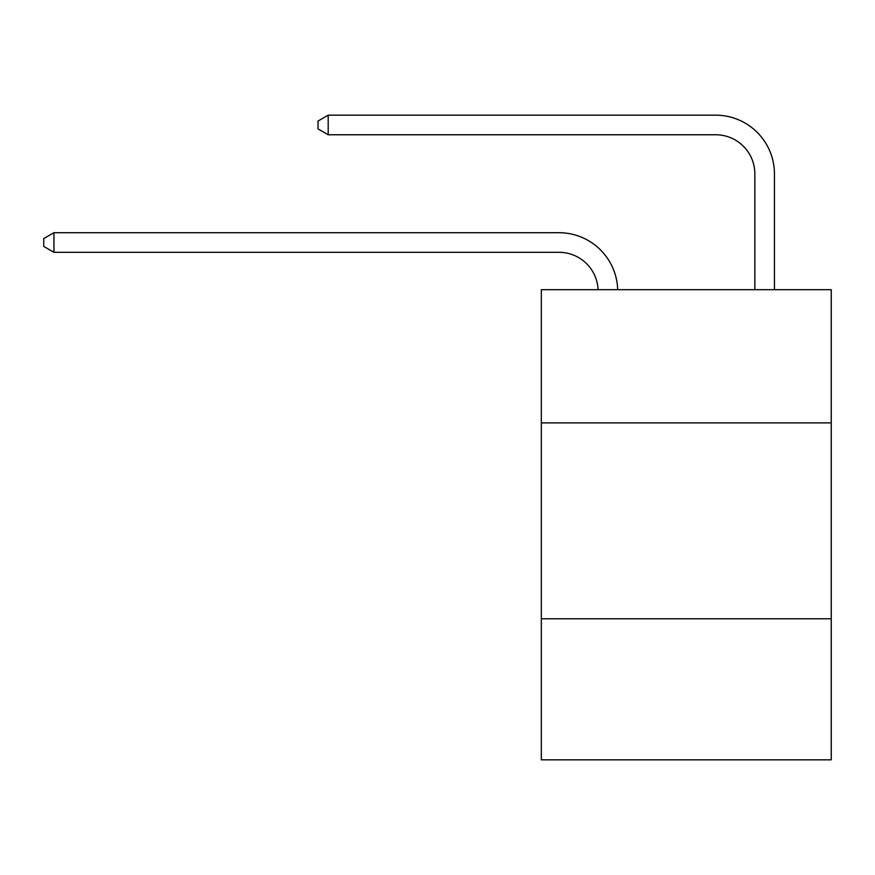 <?xml version="1.0" encoding="UTF-8"?>
<svg xmlns="http://www.w3.org/2000/svg" width="875" height="875" viewBox="0 0 875 875"><rect width="100%" height="100%" fill="white"/><g stroke="black" fill="none" stroke-linecap="round" stroke-linejoin="round"><path stroke-width="1.31" d="M831.25 422.887L831.25 289.68L541.33 289.68L541.33 422.887L831.25 422.887L831.25 759.828L541.33 759.828L541.33 422.887M831.25 618.778L541.33 618.778M558.95 252.295A39.178 39.178 178.8 0 1 598.095 289.68A39.178 39.178 0 0 0 558.95 252.295L53.933 252.295L43.75 246.422L43.75 238.591L53.933 232.706L558.95 232.706A58.767 58.767 -1.2 0 1 617.695 289.68M754.852 289.68L754.852 173.939A39.178 39.178 0 0 0 715.673 134.761L328.191 134.761L318.008 128.888L318.008 121.045L328.191 115.172L715.673 115.172A58.767 58.767 1.2 0 1 774.441 173.939L774.441 289.68M754.852 173.939A39.178 39.178 -178.8 0 0 715.673 134.761A39.178 39.178 -178.8 0 1 754.852 173.939A39.178 39.178 -178.8 0 0 715.673 134.761A39.178 39.178 -178.8 0 1 754.852 173.939A39.178 39.178 -178.8 0 0 715.673 134.761A39.178 39.178 -178.8 0 1 754.852 173.939A39.178 39.178 -178.8 0 0 715.673 134.761A39.178 39.178 -178.8 0 1 754.852 173.939A39.178 39.178 -178.8 0 0 715.673 134.761A39.178 39.178 -178.8 0 1 754.852 173.939A39.178 39.178 -178.8 0 0 715.673 134.761A39.178 39.178 -178.8 0 1 754.852 173.939A39.178 39.178 -178.8 0 0 715.673 134.761A39.178 39.178 -178.8 0 1 754.852 173.939A39.178 39.178 -178.8 0 0 715.673 134.761A39.178 39.178 -178.8 0 1 754.852 173.939A39.178 39.178 -178.8 0 0 715.673 134.761A39.178 39.178 -178.8 0 1 754.852 173.939A39.178 39.178 -178.8 0 0 715.673 134.761A39.178 39.178 -178.8 0 1 754.852 173.939A39.178 39.178 -178.8 0 0 715.673 134.761A39.178 39.178 -178.8 0 1 754.852 173.939A39.178 39.178 -178.8 0 0 715.673 134.761M53.933 252.295L53.933 232.706L558.95 232.706M328.191 115.172L328.191 134.761"/></g></svg>
